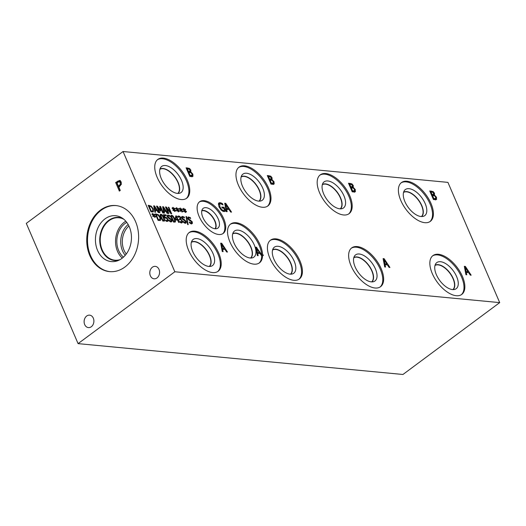 <?xml version="1.0" encoding="UTF-8"?>
<svg xmlns="http://www.w3.org/2000/svg" width="526" height="526" viewBox="0 0 526 526"><rect width="100%" height="100%" fill="white"/><g stroke="black" fill="none" stroke-linecap="round" stroke-linejoin="round"><path stroke-width="0.79" d="M186.52 216.58L188.209 224.635L187.67 224.589L185.974 216.528L186.52 216.58L186.059 216.922M177.676 216.271L178.748 215.989L179.905 216.449L180.845 217.698L180.596 219.072L182.298 220.861L182.509 222.288L181.601 222.781L180.129 222.255L179.734 221.334L181.24 222.025L181.799 221.729L181.621 220.736L180.931 219.763L179.846 219.434L179.537 218.711L180.24 217.725L179.682 216.995L179.018 216.738L178.077 217.199L177.735 216.225M179.59 218.842L180.214 218.638L179.675 219.04M180.596 222.498L181.799 221.729M181.845 222.787L182.279 222.643M181.207 221.67L181.424 223.096M181.444 219.625L181.082 219.894M180.628 219.138L180.181 219.467M180.786 218.994L180.083 219.46M179.76 218.507L179.511 219.881M179.905 216.449L179.399 216.83M177.656 216.797L178.814 217.258M175.73 219.27L177.328 219.421L176.23 216.87L175.368 219.539M176.23 216.87L175.474 217.429M177.328 219.421L176.526 220.019M178.505 219.533L178.807 220.236L178.242 220.184L179.208 222.426L178.597 222.366L177.63 220.124L175.533 219.921L175.138 219L175.815 215.838L176.401 215.897L177.939 219.48L178.505 219.533L177.65 220.164M177.939 219.48L177.137 220.078M176.401 215.897L175.691 216.423M178.242 220.184L177.801 220.512M174.06 218.803L173.028 216.791L172.041 216.048L171.627 216.673L173.33 220.624L174.343 221.4L174.75 220.775L174.06 218.803M172.041 216.048L171.108 217.06M173.81 221.794L174.75 220.775M170.937 216.193L171.371 216.383M171.174 215.436L171.726 215.325C172.752 215.417 173.744 216.6 174.704 218.869C175.71 221.17 175.691 222.255 174.658 222.123C173.633 222.038 172.64 220.861 171.673 218.579C170.667 216.271 170.687 215.187 171.726 215.325L170.943 215.91M174.29 221.597L174.356 222.064M175.204 222.011L174.658 222.123M165.559 220.013L166.998 220.67L167.511 220.341L167.294 219.296L166.624 218.329L164.842 218.027L163.395 214.661L165.999 214.91L166.328 215.673L164.336 215.489L165.085 217.225L166.775 217.744L167.945 219.362L168.202 220.894L167.314 221.426L165.907 220.94L165.526 220.039M165.085 217.225L164.638 217.554M164.336 215.489L163.888 215.818M165.999 214.91L165.118 215.561M166.341 221.157L167.511 220.341M166.216 220.414L165.815 220.716M167.478 221.433L168.202 220.894L167.314 221.426M167.071 220.802L167.15 221.407M163.297 217.784L162.264 215.772L161.278 215.029L160.871 215.647L162.567 219.605L163.579 220.374L163.987 219.756L163.297 217.784M161.278 215.029L160.345 216.035M163.047 220.775L163.987 219.756M160.174 215.167L160.608 215.364M160.41 214.417L160.969 214.306C161.995 214.398 162.988 215.575 163.948 217.843C164.947 220.151 164.934 221.236 163.895 221.104C162.869 221.019 161.876 219.835 160.91 217.56C159.904 215.246 159.924 214.161 160.969 214.306L160.18 214.891M163.527 220.578L163.593 221.045M164.441 220.992L163.895 221.104M156.248 214.7L158.411 219.73L160.016 219.467L159.779 217.442L158.148 215.259L156.248 214.7L155.788 215.042M158.411 219.73L157.951 220.065M158.714 220.479L160.016 219.467M160.456 220.341L158.102 220.42L155.288 213.891L158.293 214.674L160.443 217.514L160.654 220.157L160.239 220.466M159.766 219.704L159.746 220.545M155.597 216.449L155.597 216.916L154.144 215.864L154.854 217.462L153.783 215.831L153.165 216.686L152.744 216.186L153.48 215.384L151.961 214.371L151.968 213.911L153.421 214.97L152.704 213.365L153.77 215.002L154.407 214.148L154.822 214.647L154.079 215.443L155.597 216.449L155.282 216.686M154.079 215.443L153.112 216.331M154.822 214.647L152.994 216.252M153.77 215.002L153.362 215.305M153.783 215.831L152.961 216.442M171.371 221.762L172.015 221.282L171.029 221.755L169.254 221.104L168.787 220.013L170.661 221.005L171.252 220.013L168.215 217.928L167.399 216.719L167.498 215.147L169.786 215.561L170.233 216.6L168.557 215.759L168.018 216.692L171.851 219.94L171.759 221.624M170.759 220.749L170.924 222.09M168.557 215.759L166.992 216.659M169.786 215.561L169.24 215.962M167.189 215.824L167.893 215.989M170.003 221.492L171.213 220.907L170.128 221.716M185.691 223.123L186.342 222.643L185.356 223.116L183.581 222.465L183.107 221.374L184.988 222.36L185.573 221.374L182.542 219.289L181.726 218.08L181.825 216.508L184.113 216.922L184.56 217.961L182.884 217.12L182.344 218.053L186.171 221.301L186.086 222.985M185.086 222.11L185.251 223.451M182.884 217.12L181.312 218.02M184.113 216.922L183.567 217.323M181.516 217.185L182.22 217.35M184.33 222.853L185.54 222.268L184.448 223.077M191.826 223.708L192.47 223.228L191.49 223.701L189.708 223.044L189.242 221.952L191.116 222.945L191.707 221.959L188.676 219.875L187.854 218.665L187.953 217.093L190.241 217.508L190.688 218.54L189.018 217.705L188.479 218.638L192.306 221.88L192.22 223.57M191.221 222.689L191.385 224.037M189.018 217.705L187.447 218.606M190.241 217.508L189.702 217.909M187.65 217.764L188.354 217.935M190.465 223.432L191.674 222.846L190.583 223.655M174.836 271.764L499.7 302.614L447.915 182.371L123.051 151.521L174.836 271.764L78.085 343.629L26.3 223.386L123.051 151.521M466.766 274.776L465.924 274.69L464.327 266.307L465.352 266.399L471.158 275.19L470.283 275.105L468.679 272.652L466.292 272.429L466.766 274.776M354.813 191.951L355.497 191.444L353.998 191.97L352.21 191.799L348.508 183.212L351.953 183.87L353.288 185.52L353.202 187.276L355.306 189.564L355.208 191.78M192.404 176.545L193.088 176.039L191.589 176.565L189.794 176.394L186.099 167.801L189.544 168.465L190.872 170.115L190.806 171.91L192.897 174.159L192.799 176.374M227.14 211.702L226.298 211.616L224.707 203.233L225.733 203.325L231.539 212.116L230.658 212.031L229.06 209.578L226.673 209.355L227.14 211.702M224.977 211.413L223.925 211.557L221.288 210.229L219.033 206.803L218.448 203.615L218.901 202.905L220.098 202.648L222.459 203.575L223.05 204.956L220.427 203.628L219.717 203.779L219.881 206.85L221.577 209.506L223.471 210.564L224.635 210.407L223.681 208.184L222.235 208.046L221.801 207.047L224.069 207.264L225.687 211.011L224.977 211.413M262.513 254.078L263.427 255.465L262.553 255.38A24.176 12.381 -126.6 0 1 259.456 262.842A24.176 12.381 -126.6 0 1 235.096 250.823A24.176 12.381 -126.6 0 1 230.625 224.03A24.176 12.381 -126.6 0 1 249.692 230.092A24.176 12.381 -126.6 0 1 262.513 254.078L261.659 254.715L256.537 247.483L262.014 255.781M430.965 203.398A24.176 12.381 -126.6 0 1 430.314 221.374A24.176 12.381 -126.6 0 1 400.832 200.537A24.176 12.381 -126.6 0 1 401.483 182.555A24.176 12.381 -126.6 0 1 430.965 203.398M462.42 276.439A24.176 12.381 -126.6 0 1 461.769 294.415A24.176 12.381 -126.6 0 1 432.287 273.573A24.176 12.381 -126.6 0 1 432.937 255.597A24.176 12.381 -126.6 0 1 462.42 276.439M349.751 195.685A24.176 12.381 -126.6 0 1 349.1 213.661A24.176 12.381 -126.6 0 1 319.611 192.825A24.176 12.381 -126.6 0 1 320.268 174.842A24.176 12.381 -126.6 0 1 349.751 195.685M381.205 268.727A24.176 12.381 -126.6 0 1 380.554 286.703A24.176 12.381 -126.6 0 1 351.072 265.86A24.176 12.381 -126.6 0 1 351.723 247.884A24.176 12.381 -126.6 0 1 381.205 268.727M268.536 187.973A24.176 12.381 -126.6 0 1 267.885 205.949A24.176 12.381 -126.6 0 1 238.396 185.113A24.176 12.381 -126.6 0 1 239.047 167.13A24.176 12.381 -126.6 0 1 268.536 187.973M299.991 261.014A24.176 12.381 -126.6 0 1 299.34 278.99A24.176 12.381 -126.6 0 1 269.851 258.148A24.176 12.381 -126.6 0 1 270.509 240.172A24.176 12.381 -126.6 0 1 299.991 261.014M187.322 180.26A24.176 12.381 -126.6 0 1 186.671 198.236A24.176 12.381 -126.6 0 1 157.182 177.4A24.176 12.381 -126.6 0 1 157.833 159.417A24.176 12.381 -126.6 0 1 187.322 180.26M218.777 253.302A24.176 12.381 -126.6 0 1 218.126 271.278A24.176 12.381 -126.6 0 1 188.637 250.435A24.176 12.381 -126.6 0 1 189.288 232.459A24.176 12.381 -126.6 0 1 218.777 253.302M223.728 218.744A19.745 10.112 -126.6 0 1 223.195 233.426A19.745 10.112 -126.6 0 1 199.111 216.403A19.745 10.112 -126.6 0 1 199.643 201.721A19.745 10.112 -126.6 0 1 223.728 218.744M223.109 251.638L222.268 251.553L220.677 243.163L221.702 243.262L227.502 252.053L226.627 251.967L225.029 249.515L222.643 249.285L223.109 251.638M273.599 184.238L274.283 183.732L272.784 184.258L270.989 184.087L267.293 175.5L270.739 176.157L272.067 177.808L272.001 179.603L274.092 181.851L273.993 184.067M385.545 267.063L384.71 266.978L383.112 258.595L384.138 258.687L389.944 267.478L389.069 267.392L387.465 264.94L385.078 264.716L385.545 267.063M436.028 199.663L436.712 199.157L435.212 199.683L433.424 199.512L429.722 190.925L433.168 191.582L434.502 193.233L434.417 194.988L436.521 197.276L436.422 199.492M184.909 210.459L186.428 211.472L186.428 211.932L184.974 210.88L185.685 212.484L185.284 212.445L184.619 210.847L183.995 211.708L183.574 211.209L184.31 210.407L182.792 209.394L182.798 208.934L184.251 209.986L183.541 208.388L183.936 208.427L184.6 210.019L185.237 209.17L185.652 209.67L183.942 211.347M177.788 209.782L179.3 210.794L179.3 211.255L177.847 210.209L178.557 211.807L178.163 211.768L177.492 210.17L176.868 211.031L176.447 210.531L177.183 209.729L175.671 208.717L175.671 208.257L177.124 209.309L176.414 207.711L176.815 207.75L177.472 209.341L178.11 208.493L178.524 208.993L176.815 210.67M168.872 207.27L171.68 213.799L170.976 213.734L166.446 207.908L168.872 213.536L168.281 213.477L165.473 206.948L166.367 207.034L170.509 212.386L168.281 207.218L168.872 207.27L168.445 207.592M164.493 213.115L163.856 213.056L162.646 206.685L163.422 206.757L167.833 213.438L167.169 213.372L165.953 211.505L164.138 211.334L164.493 213.115M153.125 211.879L150.988 211.833L148.174 205.311L151.186 206.093L153.329 208.934L153.349 211.761M155.545 212.267L154.907 212.208L153.697 205.83L154.473 205.909L158.885 212.583L158.221 212.524L157.004 210.656L155.19 210.485L155.545 212.267M160.594 206.488L163.402 213.017L162.771 212.958L160.351 207.329L160.759 211.038L160.377 211.005L157.504 207.06L159.924 212.682L159.332 212.629L156.524 206.1L157.386 206.185L160.134 209.927L159.713 206.402L160.594 206.488L159.799 207.08M174.224 209.447L175.737 210.459L175.737 210.919L174.284 209.867L175 211.465L174.599 211.432L173.928 209.835L173.304 210.696L172.89 210.19L173.619 209.387L172.107 208.375L172.107 207.915L173.56 208.973L172.85 207.369L173.251 207.408L173.909 209.006L174.547 208.151L174.961 208.651L173.258 210.334M181.352 210.124L182.864 211.136L182.864 211.597L181.411 210.545L182.121 212.142L181.056 210.512L180.431 211.367L180.01 210.867L180.747 210.065L179.234 209.052L179.234 208.592L180.688 209.65L179.977 208.046L180.379 208.086L181.036 209.683L181.674 208.829L182.088 209.328L180.379 211.011M182.088 209.328L180.26 210.933M181.036 209.683L180.628 209.986M181.056 210.512L180.227 211.123M174.961 208.651L173.133 210.255M173.909 209.006L173.501 209.309M173.928 209.835L173.1 210.446M160.134 209.927L159.786 210.19M157.386 206.185L156.761 206.646M157.504 207.06L157.07 207.382M160.351 207.329L159.871 207.691M155.045 209.762L156.511 209.9L154.453 206.757L155.045 209.762L154.512 210.15M154.453 206.757L153.94 207.132M154.605 210.63L154.946 210.663M156.511 209.9L155.663 210.531M155.19 210.485L154.651 210.88M154.473 205.909L153.802 206.402M149.134 206.12L151.297 211.143L152.902 210.88L152.665 208.861L151.034 206.679L149.134 206.12L148.674 206.462M151.297 211.143L150.837 211.485M151.6 211.893L152.902 210.88M152.652 211.117L152.632 211.965M163.994 210.61L165.46 210.748L163.402 207.606L163.994 210.61L163.468 211.005M163.402 207.606L162.889 207.987M163.553 211.478L163.895 211.511M165.46 210.748L164.612 211.38M164.138 211.334L163.606 211.735M163.422 206.757L162.751 207.251M170.509 212.386L170.141 212.662M166.367 207.034L165.716 207.52M166.446 207.908L166.019 208.224M178.524 208.993L176.697 210.591M177.472 209.341L177.065 209.644M177.492 210.17L176.664 210.788M185.652 209.67L183.824 211.268M184.6 210.019L184.192 210.321M184.619 210.847L183.791 211.465M430.972 191.977L432.056 194.488L433.832 194.383L432.997 192.378L430.972 191.977L430.373 192.424M432.056 194.488L431.452 194.936M431.636 195.363L432.628 195.304L433.832 194.383M432.464 195.442L433.832 198.618L435.771 198.453L435.679 197.243L434.594 195.856L432.464 195.442L431.866 195.889M433.832 198.618L433.227 199.065M434.509 198.677L433.417 199.485L434.561 199.38L435.771 198.453M434.437 195.028L433.713 195.567M434.417 194.988L433.648 195.56M433.411 194.041L433.325 195.797M433.168 191.582L432.418 192.141M430.13 191.872L431.018 191.977M435.436 198.085L435.627 199.965M466.102 271.475L468.035 271.653L465.326 267.517L466.102 271.475L465.411 271.988M465.326 267.517L464.655 268.017M465.471 272.323L466.943 272.461L468.035 271.653M466.292 272.429L465.589 272.948M465.352 266.399L464.471 267.057M467.476 272.074L467.805 272.567M349.757 184.264L350.842 186.776L352.617 186.671L351.782 184.672L349.757 184.264L349.152 184.711M350.842 186.776L350.237 187.223M350.421 187.65L351.414 187.591L352.617 186.671M351.25 187.729L352.617 190.905L354.55 190.741L354.465 189.531L353.38 188.144L351.25 187.729L350.645 188.176M352.617 190.905L352.012 191.352M353.294 190.964L352.203 191.773L353.347 191.668L354.55 190.741M353.222 187.315L352.492 187.854M353.202 187.276L352.433 187.848M352.196 186.329L352.111 188.084M351.953 183.87L351.204 184.429M348.916 184.159L349.797 184.264M354.222 190.373L354.406 192.253M384.887 263.763L386.82 263.94L384.112 259.805L384.887 263.763L384.19 264.276M384.112 259.805L383.441 260.304M384.256 264.611L385.729 264.749L386.82 263.94M385.078 264.716L384.375 265.236M384.138 258.687L383.257 259.344M386.262 264.361L386.59 264.854M268.543 176.552L269.628 179.064L271.403 178.958L270.568 176.96L268.543 176.552L267.938 176.999M269.628 179.064L269.023 179.511M269.207 179.938L270.2 179.879L271.403 178.958M270.035 180.017L271.403 183.193L273.336 183.028L273.25 181.818L272.166 180.431L270.035 180.017L269.43 180.464M271.403 183.193L270.798 183.64M272.074 183.252L270.989 184.061L272.133 183.955L273.336 183.028M272.001 179.603L271.278 180.142M271.988 179.563L271.219 180.135M270.982 178.616L270.897 180.372M270.739 176.157L269.989 176.716M267.701 176.447L268.582 176.552M273.007 182.66L273.191 184.541M259.443 252.565L256.734 248.43L257.286 252.552L259.443 252.565L257.286 252.552M262.553 255.38L261.692 256.017L260.094 253.565L257.707 253.335L258.174 255.682L257.332 255.603L255.741 247.213L256.767 247.312M255.781 247.411L256.537 247.483M256.734 248.43L257.516 252.381M257.707 253.335L257.904 255.656M261.692 256.017A24.176 12.381 -126.6 0 1 259.016 263.145M230.204 224.365A24.176 12.381 -126.6 0 1 249.199 231.072A24.176 12.381 -126.6 0 1 261.659 254.715M187.348 168.859L188.426 171.371L190.208 171.266L189.373 169.26L187.348 168.859L186.743 169.306M188.426 171.371L187.828 171.818M188.006 172.239L188.998 172.186L190.208 171.266M188.841 172.324L190.208 175.5L192.141 175.336L192.056 174.126L190.971 172.738L188.841 172.324L188.236 172.771M190.208 175.5L189.603 175.947M190.879 175.559L189.794 176.368L190.938 176.263L192.141 175.336M190.806 171.91L190.083 172.449M190.793 171.864L190.024 172.436M189.787 170.924L189.702 172.673M189.544 168.465L188.795 169.024M186.506 168.754L187.387 168.859M191.812 174.967L191.997 176.848M222.452 248.338L224.378 248.515L221.67 244.38L222.452 248.338L221.755 248.851M221.67 244.38L221.005 244.879M221.821 249.186L223.294 249.324L224.378 248.515M222.643 249.285L221.939 249.811M221.702 243.262L220.821 243.919M223.82 248.936L224.148 249.429M226.482 208.401L228.409 208.585L225.7 204.45L226.482 208.401L225.785 208.914M225.7 204.45L225.036 204.943M225.851 209.249L227.324 209.387L228.409 208.585M226.673 209.355L225.97 209.874M225.733 203.325L224.852 203.983M227.85 209L228.179 209.493M224.069 207.264L223.004 208.125M224.148 210.775L224.484 211.551M222.209 208L222.985 208.072M224.635 210.407L223.077 211.367M221.577 209.506L220.999 209.94M219.717 203.779L218.421 204.818M222.459 203.575L221.775 204.088M221.354 202.99L220.493 203.634M218.494 203.457L220.269 203.799M119.139 181.667L117.009 182.824L118.481 186.25L119.468 186.342L121.342 184.264L121.184 182.7L120.158 181.766L119.139 181.667L120.204 182.607L121.184 182.7M118.481 186.25L120.362 184.172L121.342 184.264M120.362 184.172L120.204 182.607M119.507 180.425L121.144 181.858L121.361 184.218L118.902 187.223L120.276 190.425L119.363 191.102L115.661 182.515L119.474 180.425M115.661 182.515L116.647 182.607L120.421 180.51M120.079 190.576L116.647 182.607M100.433 210.15A33.177 25.873 95.4 0 1 115.812 205.554A33.177 25.873 95.4 0 1 138.18 230.953A33.177 25.873 95.4 0 1 124.918 267.011A33.177 25.873 95.4 0 1 109.539 271.613A33.177 25.873 95.4 0 1 87.178 246.207A33.177 25.873 95.4 0 1 100.433 210.15M84.693 324.575A6.253 4.879 95.4 0 1 84.969 318.092A6.253 4.879 95.4 0 1 89.598 315.146A6.253 4.879 95.4 0 1 93.319 318.171A6.253 4.879 95.4 0 1 93.043 324.654A6.253 4.879 95.4 0 1 88.414 327.599A6.253 4.879 95.4 0 1 84.693 324.575M150.377 275.788A6.253 4.879 95.4 0 1 150.653 269.305A6.253 4.879 95.4 0 1 155.275 266.36A6.253 4.879 95.4 0 1 158.997 269.384A6.253 4.879 95.4 0 1 158.72 275.867A6.253 4.879 95.4 0 1 154.098 278.813A6.253 4.879 95.4 0 1 150.377 275.788M254.314 245.037A16.26 8.331 -126.6 0 1 252.684 257.753A16.26 8.331 -126.6 0 1 234.05 243.111A16.26 8.331 -126.6 0 1 233.544 231.986A16.26 8.331 -126.6 0 1 243.643 232.229A16.26 8.331 -126.6 0 1 254.314 245.037M250.922 247.003A15.195 7.785 -126.6 0 1 250.83 258.036A15.195 7.785 -126.6 0 0 250.915 247.003A15.195 7.785 -126.6 0 0 232.735 233.675A15.195 7.785 -126.6 0 1 250.922 247.003M250.58 258.029A15.037 7.699 53.4 0 0 247.516 241.598A15.037 7.699 53.4 0 0 232.663 233.919M401.068 182.89A24.176 12.381 -126.6 0 1 430.11 204.035A24.176 12.381 -126.6 0 1 429.873 221.676M425.172 203.562A16.26 8.331 -126.6 0 1 423.535 216.278A16.26 8.331 -126.6 0 1 404.908 201.642A16.26 8.331 -126.6 0 1 404.402 190.517A16.26 8.331 -126.6 0 1 414.501 190.754A16.26 8.331 -126.6 0 1 425.172 203.562M403.593 192.207A15.195 7.785 -126.6 0 1 421.773 205.535A15.195 7.785 -126.6 0 1 421.688 216.567A15.195 7.785 -126.6 0 0 421.773 205.535A15.195 7.785 -126.6 0 0 403.593 192.2M421.438 216.561A15.037 7.699 53.4 0 0 418.374 200.123A15.037 7.699 53.4 0 0 403.527 192.444M432.523 255.932A24.176 12.381 -126.6 0 1 461.565 277.07A24.176 12.381 -126.6 0 1 461.328 294.711M456.627 276.604A16.26 8.331 -126.6 0 1 454.997 289.32A16.26 8.331 -126.6 0 1 436.363 274.677A16.26 8.331 -126.6 0 1 435.857 263.552A16.26 8.331 -126.6 0 1 445.956 263.796A16.26 8.331 -126.6 0 1 456.627 276.604M453.241 278.563A15.195 7.785 -126.6 0 1 453.149 289.609A15.195 7.785 -126.6 0 0 453.228 278.576A15.195 7.785 -126.6 0 0 435.048 265.242A15.195 7.785 -126.6 0 1 453.241 278.563M452.893 289.602A15.037 7.699 53.4 0 0 449.829 273.165A15.037 7.699 53.4 0 0 434.982 265.485M319.847 175.178A24.176 12.381 -126.6 0 1 348.896 196.323A24.176 12.381 -126.6 0 1 348.659 213.964M343.958 195.85A16.26 8.331 -126.6 0 1 342.321 208.566A16.26 8.331 -126.6 0 1 323.694 193.93A16.26 8.331 -126.6 0 1 323.181 182.805A16.26 8.331 -126.6 0 1 333.287 183.041A16.26 8.331 -126.6 0 1 343.958 195.85M340.572 197.815A15.195 7.785 -126.6 0 1 340.473 208.855A15.195 7.785 -126.6 0 0 340.559 197.822A15.195 7.785 -126.6 0 0 322.379 184.495A15.195 7.785 -126.6 0 1 340.572 197.815M340.223 208.848A15.037 7.699 53.4 0 0 337.159 192.411A15.037 7.699 53.4 0 0 322.306 184.731M351.309 248.219A24.176 12.381 -126.6 0 1 380.351 269.358A24.176 12.381 -126.6 0 1 380.114 286.999M375.413 268.891A16.26 8.331 -126.6 0 1 373.776 281.607A16.26 8.331 -126.6 0 1 355.149 266.965A16.26 8.331 -126.6 0 1 354.642 255.846A16.26 8.331 -126.6 0 1 364.742 256.083A16.26 8.331 -126.6 0 1 375.413 268.891M372.027 270.851A15.195 7.785 -126.6 0 1 371.928 281.897A15.195 7.785 -126.6 0 0 372.013 270.864A15.195 7.785 -126.6 0 0 353.834 257.53A15.195 7.785 -126.6 0 1 372.013 270.864M371.678 281.89A15.037 7.699 53.4 0 0 368.614 265.452A15.037 7.699 53.4 0 0 353.768 257.773M238.633 167.472A24.176 12.381 -126.6 0 1 267.681 188.61A24.176 12.381 -126.6 0 1 267.438 206.251M262.744 188.137A16.26 8.331 -126.6 0 1 261.106 200.86A16.26 8.331 -126.6 0 1 242.479 186.217A16.26 8.331 -126.6 0 1 241.967 175.092A16.26 8.331 -126.6 0 1 252.066 175.329A16.26 8.331 -126.6 0 1 262.744 188.137M259.357 190.103A15.195 7.785 -126.6 0 1 259.259 201.142A15.195 7.785 -126.6 0 0 259.344 190.11A15.195 7.785 -126.6 0 0 241.164 176.775A15.195 7.785 -126.6 0 1 259.344 190.11M259.002 201.136A15.037 7.699 53.4 0 0 255.945 184.698A15.037 7.699 53.4 0 0 241.092 177.019M272.547 250.06A15.037 7.699 -126.6 0 1 287.4 257.74A15.037 7.699 -126.6 0 1 290.464 274.178M270.088 240.507A24.176 12.381 -126.6 0 1 299.136 261.646A24.176 12.381 -126.6 0 1 298.899 279.286M294.198 261.179A16.26 8.331 -126.6 0 1 292.561 273.895A16.26 8.331 -126.6 0 1 273.934 259.252A16.26 8.331 -126.6 0 1 273.421 248.134A16.26 8.331 -126.6 0 1 283.527 248.371A16.26 8.331 -126.6 0 1 294.198 261.179M290.812 263.138A15.195 7.785 -126.6 0 1 290.714 274.184A15.195 7.785 -126.6 0 0 290.799 263.151A15.195 7.785 -126.6 0 0 272.619 249.817A15.195 7.785 -126.6 0 1 290.812 263.138M157.419 159.759A24.176 12.381 -126.6 0 1 186.46 180.898A24.176 12.381 -126.6 0 1 186.224 198.539M181.529 180.425A16.26 8.331 -126.6 0 1 179.899 193.141A16.26 8.331 -126.6 0 1 161.258 178.505A16.26 8.331 -126.6 0 1 160.759 167.373A16.26 8.331 -126.6 0 1 170.858 167.616A16.26 8.331 -126.6 0 1 181.529 180.425M178.13 182.397A15.195 7.785 -126.6 0 1 178.044 193.43A15.195 7.785 -126.6 0 0 178.13 182.397A15.195 7.785 -126.6 0 0 159.943 169.07A15.195 7.785 -126.6 0 1 178.13 182.397M177.788 193.423A15.037 7.699 53.4 0 0 174.731 176.986A15.037 7.699 53.4 0 0 159.878 169.313M191.332 242.348A15.037 7.699 -126.6 0 1 206.185 250.028A15.037 7.699 -126.6 0 1 209.243 266.465M188.873 232.794A24.176 12.381 -126.6 0 1 217.922 253.933A24.176 12.381 -126.6 0 1 217.679 271.58M212.984 253.466A16.26 8.331 -126.6 0 1 211.353 266.182A16.26 8.331 -126.6 0 1 192.72 251.54A16.26 8.331 -126.6 0 1 192.214 240.415A16.26 8.331 -126.6 0 1 202.313 240.658A16.26 8.331 -126.6 0 1 212.984 253.466M209.585 255.432A15.195 7.785 -126.6 0 1 209.499 266.472A15.195 7.785 -126.6 0 0 209.585 255.439A15.195 7.785 -126.6 0 0 191.405 242.105A15.195 7.785 -126.6 0 1 209.585 255.439M201.767 210.88A11.27 5.773 -126.6 0 1 212.32 216.903A11.27 5.773 -126.6 0 1 215.042 228.751M199.236 202.063A19.745 10.112 -126.6 0 1 222.866 219.381A19.745 10.112 -126.6 0 1 222.748 233.722M218.231 218.941A12.308 6.305 -126.6 0 1 217.199 228.488A12.308 6.305 -126.6 0 1 202.891 217.481A12.308 6.305 -126.6 0 1 202.641 208.888A12.308 6.305 -126.6 0 1 210.301 209.335A12.308 6.305 -126.6 0 1 218.231 218.941M214.976 220.92A11.467 5.871 -126.6 0 1 215.331 228.777A11.467 5.871 -126.6 0 0 214.97 220.92A11.467 5.871 -126.6 0 0 201.826 210.597A11.467 5.871 -126.6 0 1 214.97 220.92M499.7 302.614L402.949 374.479L78.085 343.629M126.273 254.019A18.16 14.163 95.4 0 1 128.936 225.983M128.153 224.49A19.666 15.333 -84.6 0 0 122.532 250.876A19.666 15.333 -84.6 0 0 125.221 255.334M125.813 221.203A21.303 16.608 -84.6 0 0 117.508 251.343A21.303 16.608 -84.6 0 0 122.302 258.121M126.786 222.406A19.666 15.333 -84.6 0 0 116.93 238.988A19.666 15.333 -84.6 0 0 123.485 257.122M119.974 259.666A21.303 16.608 95.4 0 1 114.878 260.186A21.303 16.608 95.4 0 1 100.354 237.41A21.303 16.608 95.4 0 1 118.909 217.777A21.303 16.608 95.4 0 1 123.814 219.243M109.927 271.646A33.177 25.873 95.4 0 1 87.914 246.043A33.177 25.873 95.4 0 1 101.209 210.229A33.177 25.873 95.4 0 1 116.2 205.594M104.95 218.921A23.032 17.963 95.4 0 1 121.473 217.606A23.032 17.963 95.4 0 1 131.461 237.226A23.032 17.963 95.4 0 1 121.953 258.391A23.032 17.963 95.4 0 1 117.364 260.837A23.032 17.963 95.4 0 1 96.56 247.661A23.032 17.963 95.4 0 1 104.95 218.921M118.869 260.232A21.651 16.885 95.4 0 1 114.622 260.515A21.651 16.885 95.4 0 1 100.025 243.939A21.651 16.885 95.4 0 1 108.678 220.407A21.651 16.885 95.4 0 1 118.718 217.409A21.651 16.885 95.4 0 1 122.834 218.481M114.629 260.515A21.651 16.885 95.4 0 1 100.032 243.939A21.651 16.885 95.4 0 1 108.685 220.407A21.651 16.885 95.4 0 1 118.718 217.409M182.298 220.861L181.792 221.236M180.845 217.698L180.352 218.066M178.748 215.989L177.847 216.653M172.318 218.645L171.857 218.987M173.33 220.624L172.942 220.913M174.704 218.869L174.237 219.217M167.945 219.362L167.452 219.73M166.775 217.744L166.282 218.106M165.499 217.231L164.743 217.79M161.561 217.619L161.094 217.968M162.567 219.605L162.179 219.894M163.948 217.843L163.474 218.191M158.891 219.776L158.083 220.374M160.443 217.514L159.957 217.882M158.293 214.674L157.793 215.049M156.373 213.997L155.584 214.575M171.851 219.94L171.351 220.309M170.194 218.205L169.543 218.691M169.076 217.771L168.517 218.185M168.018 216.692L167.551 217.041M168.195 215.002L167.196 215.745M186.171 221.301L185.671 221.67M184.521 219.566L183.863 220.052M183.403 219.125L182.844 219.546M182.344 218.053L181.878 218.402M182.515 216.364L181.523 217.106M192.306 221.88L191.806 222.248M190.655 220.144L189.998 220.637M189.531 219.71L188.972 220.124M188.479 218.638L188.012 218.98M188.65 216.949L187.657 217.685M151.777 211.189L150.969 211.787M153.329 208.934L152.842 209.295M151.186 206.093L150.679 206.462M149.259 205.41L148.47 205.995M432.997 194.581L431.912 195.383M436.521 197.276L435.857 197.769M434.502 193.233L433.851 193.713M431.379 191.076L430.288 191.885M351.782 186.868L350.691 187.67M355.306 189.564L354.642 190.057M353.288 185.52L352.637 186M350.165 183.364L349.073 184.172M270.568 179.156L269.476 179.964M274.092 181.851L273.428 182.344M272.067 177.808L271.423 178.288M268.95 175.658L267.859 176.46M189.373 171.456L188.282 172.265M192.897 174.159L192.233 174.652M190.872 170.115L190.228 170.595M187.756 167.958L186.664 168.767M223.471 210.564L222.636 211.182M219.881 206.85L219.263 207.31M220.098 202.648L219.007 203.457M119.205 181.674L120.125 181.759M119.106 185.783L120.092 185.875M117.397 181.227L118.383 181.319M180.582 222.741L181.667 221.933M171.746 216.107L170.654 216.916M174.639 221.341L173.547 222.15M166.275 221.393L167.367 220.585M160.982 215.088L159.891 215.897M163.875 220.315L162.784 221.124"/></g></svg>

